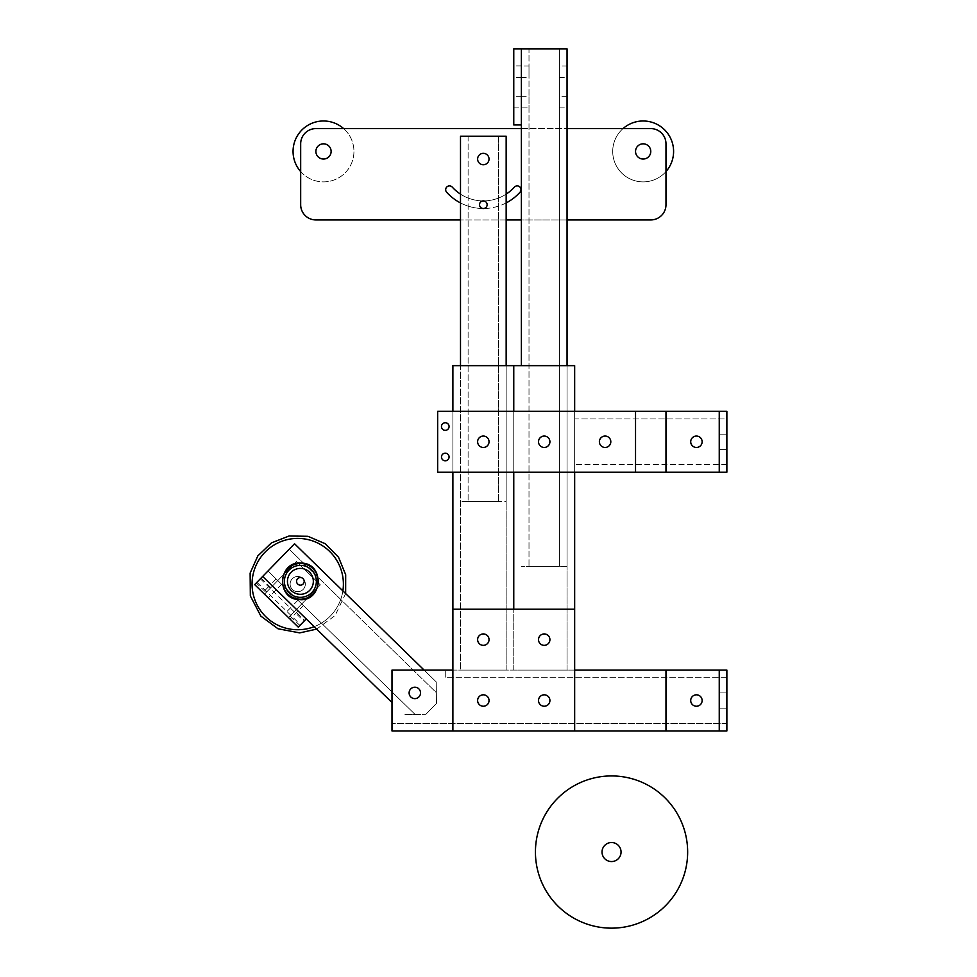 <?xml version="1.0" encoding="UTF-8"?>
<svg xmlns="http://www.w3.org/2000/svg" width="977" height="977" viewBox="0 0 977 977"><rect width="100%" height="100%" fill="white"/><g stroke="black" fill="none" stroke-linecap="round" stroke-linejoin="round"><path stroke-width="0.73" stroke-dasharray="4.88 3.66" d="M690.715 441.763A5.703 5.703 0 0 0 696.43 447.466A5.703 5.703 0 0 0 702.133 441.763A5.703 5.703 0 0 1 696.43 447.466A5.703 5.703 0 0 1 690.715 441.763A5.703 5.703 0 0 0 696.43 447.466A5.703 5.703 0 0 0 702.133 441.763A5.703 5.703 0 0 0 696.43 436.06A5.703 5.703 0 0 0 690.715 441.763A5.703 5.703 0 0 0 696.43 447.466A5.703 5.703 0 0 0 702.133 441.763A5.703 5.703 0 0 0 696.43 436.06A5.703 5.703 0 0 0 690.715 441.763A5.703 5.703 0 0 1 696.43 436.06A5.703 5.703 0 0 1 702.133 441.763A5.703 5.703 0 0 0 696.43 436.06A5.703 5.703 0 0 0 690.715 441.763M599.389 441.763A5.703 5.703 0 0 0 605.093 447.466A5.703 5.703 0 0 0 610.808 441.763A5.703 5.703 0 0 1 605.093 447.466A5.703 5.703 0 0 1 599.389 441.763A5.703 5.703 0 0 0 605.093 447.466A5.703 5.703 0 0 0 610.808 441.763A5.703 5.703 0 0 0 605.093 436.06A5.703 5.703 0 0 0 599.389 441.763A5.703 5.703 0 0 0 605.093 447.466A5.703 5.703 0 0 0 610.808 441.763A5.703 5.703 0 0 0 605.093 436.06A5.703 5.703 0 0 0 599.389 441.763A5.703 5.703 0 0 1 605.093 436.06A5.703 5.703 0 0 1 610.808 441.763A5.703 5.703 0 0 0 605.093 436.06A5.703 5.703 0 0 0 599.389 441.763M665.984 472.209L726.876 472.209L726.876 411.317L726.876 472.209L726.876 411.317L726.876 472.209L574.659 472.209L574.659 411.317L574.659 472.209L574.659 411.317L726.876 411.317L665.984 411.317L665.984 472.209L665.984 411.317L719.255 411.317L719.255 472.209L726.876 472.209L665.984 472.209L665.984 411.317L726.876 411.317L726.876 472.209L665.984 472.209L719.255 472.209L719.255 411.317L726.876 411.317L665.984 411.317M726.876 418.925L726.876 464.6L726.876 418.925L574.659 418.925L574.659 464.6L574.659 418.925L726.876 418.925M635.538 472.209L635.538 411.317L437.659 411.317L437.659 472.209L635.538 472.209L635.538 411.317L437.659 411.317L437.659 472.209L635.538 472.209L635.538 411.317L437.659 411.317L437.659 472.209L574.659 472.209M635.538 411.317L574.659 411.317M726.876 464.6L574.659 464.6L726.876 464.6M483.322 436.06A5.703 5.703 0 0 0 477.619 441.763A5.703 5.703 0 0 0 483.322 447.466A5.703 5.703 0 0 1 477.619 441.763A5.703 5.703 0 0 1 483.322 436.06A5.703 5.703 0 0 1 489.037 441.763A5.703 5.703 0 0 1 483.322 447.466A5.703 5.703 0 0 0 489.037 441.763A5.703 5.703 0 0 0 483.322 436.06A5.703 5.703 0 0 0 477.619 441.763A5.703 5.703 0 0 0 483.322 447.466A5.703 5.703 0 0 0 489.037 441.763A5.703 5.703 0 0 0 483.322 436.06A5.703 5.703 0 0 0 477.619 441.763A5.703 5.703 0 0 0 483.322 447.466A5.703 5.703 0 0 0 489.037 441.763A5.703 5.703 0 0 0 483.322 436.06A5.703 5.703 0 0 0 477.619 441.763A5.703 5.703 0 0 0 483.322 447.466A5.703 5.703 0 0 0 489.037 441.763A5.703 5.703 0 0 0 483.322 436.06M483.322 633.939A5.703 5.703 0 0 0 477.619 639.642A5.703 5.703 0 0 0 483.322 645.345A5.703 5.703 0 0 1 477.619 639.642A5.703 5.703 0 0 1 483.322 633.939A5.703 5.703 0 0 0 477.619 639.642A5.703 5.703 0 0 0 483.322 645.345A5.703 5.703 0 0 0 489.037 639.642A5.703 5.703 0 0 0 483.322 633.939A5.703 5.703 0 0 1 489.037 639.642A5.703 5.703 0 0 1 483.322 645.345A5.703 5.703 0 0 0 489.037 639.642A5.703 5.703 0 0 0 483.322 633.939M574.659 670.088L452.888 670.088L513.768 670.088L452.888 670.088L452.888 365.654L574.659 365.654L574.659 670.088L513.768 670.088L513.768 365.654L513.768 670.088L513.768 609.196L513.768 670.088L574.659 670.088L574.659 609.196L574.659 730.967L452.888 730.967L452.888 609.196L574.659 609.196L574.659 730.967L452.888 730.967L452.888 609.196L574.659 609.196L574.659 730.967L452.888 730.967L452.888 609.196L574.659 609.196M506.159 365.654L506.159 670.088L460.497 670.088L506.159 670.088L506.159 365.654L460.497 365.654L506.159 365.654L506.159 501.531L460.497 501.531L506.159 501.531L506.159 136.206L460.497 136.206L460.497 670.088L460.497 365.654M452.888 670.088L452.888 609.196M452.888 472.209L452.888 411.317L437.659 411.317L437.659 472.209L437.659 411.317L452.888 411.317L452.888 472.209L437.659 472.209L452.888 472.209L452.888 411.317M513.768 472.209L513.768 411.317L513.768 472.209M544.213 436.06A5.703 5.703 0 0 0 538.51 441.763A5.703 5.703 0 0 0 544.213 447.466A5.703 5.703 0 0 1 538.51 441.763A5.703 5.703 0 0 1 544.213 436.06A5.703 5.703 0 0 1 549.917 441.763A5.703 5.703 0 0 1 544.213 447.466A5.703 5.703 0 0 0 549.917 441.763A5.703 5.703 0 0 0 544.213 436.06A5.703 5.703 0 0 0 538.51 441.763A5.703 5.703 0 0 0 544.213 447.466A5.703 5.703 0 0 0 549.917 441.763A5.703 5.703 0 0 0 544.213 436.06A5.703 5.703 0 0 0 538.51 441.763A5.703 5.703 0 0 0 544.213 447.466A5.703 5.703 0 0 0 549.917 441.763A5.703 5.703 0 0 0 544.213 436.06A5.703 5.703 0 0 0 538.51 441.763A5.703 5.703 0 0 0 544.213 447.466A5.703 5.703 0 0 0 549.917 441.763A5.703 5.703 0 0 0 544.213 436.06M544.213 633.939A5.703 5.703 0 0 0 538.51 639.642A5.703 5.703 0 0 0 544.213 645.345A5.703 5.703 0 0 1 538.51 639.642A5.703 5.703 0 0 1 544.213 633.939A5.703 5.703 0 0 0 538.51 639.642A5.703 5.703 0 0 0 544.213 645.345A5.703 5.703 0 0 0 549.917 639.642A5.703 5.703 0 0 0 544.213 633.939A5.703 5.703 0 0 0 538.51 639.642A5.703 5.703 0 0 0 544.213 645.345A5.703 5.703 0 0 0 549.917 639.642A5.703 5.703 0 0 0 544.213 633.939A5.703 5.703 0 0 1 549.917 639.642A5.703 5.703 0 0 1 544.213 645.345A5.703 5.703 0 0 0 549.917 639.642A5.703 5.703 0 0 0 544.213 633.939M567.051 365.654L567.051 670.088L521.376 670.088L567.051 670.088L567.051 365.654L521.376 365.654L567.051 365.654L567.051 566.379L521.376 566.379L567.051 566.379L567.051 48.85L521.376 48.85L521.376 365.654M420.537 692.913A5.703 5.703 0 0 1 414.834 698.628A5.703 5.703 0 0 1 409.119 692.913A5.703 5.703 0 0 0 414.834 698.628A5.703 5.703 0 0 0 420.537 692.913A5.703 5.703 0 0 1 414.834 698.628A5.703 5.703 0 0 1 409.119 692.913A5.703 5.703 0 0 1 414.834 687.21A5.703 5.703 0 0 1 420.537 692.913A5.703 5.703 0 0 0 414.834 687.21A5.703 5.703 0 0 0 409.119 692.913A5.703 5.703 0 0 1 414.834 687.21A5.703 5.703 0 0 1 420.537 692.913M690.715 700.533A5.703 5.703 0 0 0 696.43 706.237A5.703 5.703 0 0 0 702.133 700.533A5.703 5.703 0 0 1 696.43 706.237A5.703 5.703 0 0 1 690.715 700.533A5.703 5.703 0 0 0 696.43 706.237A5.703 5.703 0 0 0 702.133 700.533A5.703 5.703 0 0 0 696.43 694.818A5.703 5.703 0 0 0 690.715 700.533A5.703 5.703 0 0 0 696.43 706.237A5.703 5.703 0 0 0 702.133 700.533A5.703 5.703 0 0 0 696.43 694.818A5.703 5.703 0 0 0 690.715 700.533A5.703 5.703 0 0 1 696.43 694.818A5.703 5.703 0 0 1 702.133 700.533A5.703 5.703 0 0 0 696.43 694.818A5.703 5.703 0 0 0 690.715 700.533M538.51 700.533A5.703 5.703 0 0 0 544.213 706.237A5.703 5.703 0 0 0 549.917 700.533A5.703 5.703 0 0 1 544.213 706.237A5.703 5.703 0 0 1 538.51 700.533A5.703 5.703 0 0 0 544.213 706.237A5.703 5.703 0 0 0 549.917 700.533A5.703 5.703 0 0 0 544.213 694.818A5.703 5.703 0 0 0 538.51 700.533A5.703 5.703 0 0 0 544.213 706.237A5.703 5.703 0 0 0 549.917 700.533A5.703 5.703 0 0 0 544.213 694.818A5.703 5.703 0 0 0 538.51 700.533A5.703 5.703 0 0 1 544.213 694.818A5.703 5.703 0 0 1 549.917 700.533A5.703 5.703 0 0 0 544.213 694.818A5.703 5.703 0 0 0 538.51 700.533A5.703 5.703 0 0 1 544.213 694.818A5.703 5.703 0 0 1 549.917 700.533A5.703 5.703 0 0 1 544.213 706.237A5.703 5.703 0 0 1 538.51 700.533A5.703 5.703 0 0 1 544.213 694.818A5.703 5.703 0 0 1 549.917 700.533A5.703 5.703 0 0 0 544.213 694.818A5.703 5.703 0 0 0 538.51 700.533A5.703 5.703 0 0 0 544.213 706.237A5.703 5.703 0 0 0 549.917 700.533A5.703 5.703 0 0 1 544.213 706.237A5.703 5.703 0 0 1 538.51 700.533M477.619 700.533A5.703 5.703 0 0 0 483.322 706.237A5.703 5.703 0 0 0 489.037 700.533A5.703 5.703 0 0 1 483.322 706.237A5.703 5.703 0 0 1 477.619 700.533A5.703 5.703 0 0 0 483.322 706.237A5.703 5.703 0 0 0 489.037 700.533A5.703 5.703 0 0 0 483.322 694.818A5.703 5.703 0 0 0 477.619 700.533A5.703 5.703 0 0 0 483.322 706.237A5.703 5.703 0 0 0 489.037 700.533A5.703 5.703 0 0 0 483.322 694.818A5.703 5.703 0 0 0 477.619 700.533A5.703 5.703 0 0 1 483.322 694.818A5.703 5.703 0 0 1 489.037 700.533A5.703 5.703 0 0 0 483.322 694.818A5.703 5.703 0 0 0 477.619 700.533A5.703 5.703 0 0 1 483.322 694.818A5.703 5.703 0 0 1 489.037 700.533A5.703 5.703 0 0 1 483.322 706.237A5.703 5.703 0 0 1 477.619 700.533A5.703 5.703 0 0 1 483.322 694.818A5.703 5.703 0 0 1 489.037 700.533A5.703 5.703 0 0 0 483.322 694.818A5.703 5.703 0 0 0 477.619 700.533A5.703 5.703 0 0 0 483.322 706.237A5.703 5.703 0 0 0 489.037 700.533A5.703 5.703 0 0 1 483.322 706.237A5.703 5.703 0 0 1 477.619 700.533M726.876 677.696L445.268 677.696L445.268 670.088L391.997 670.088L391.997 730.967L726.876 730.967L726.876 670.088L726.876 730.967L665.984 730.967L665.984 670.088L726.876 670.088L665.984 670.088L665.984 730.967L665.984 670.088L726.876 670.088L391.997 670.088L445.268 670.088L445.268 677.696L726.876 677.696L726.876 723.359L726.876 677.696M726.876 723.359L391.997 723.359L726.876 723.359M538.51 639.642A5.703 5.703 0 0 1 544.213 633.939A5.703 5.703 0 0 1 549.917 639.642A5.703 5.703 0 0 1 544.213 645.345A5.703 5.703 0 0 1 538.51 639.642A5.703 5.703 0 0 1 544.213 633.939A5.703 5.703 0 0 1 549.917 639.642A5.703 5.703 0 0 0 544.213 633.939A5.703 5.703 0 0 0 538.51 639.642A5.703 5.703 0 0 0 544.213 645.345A5.703 5.703 0 0 0 549.917 639.642A5.703 5.703 0 0 1 544.213 645.345A5.703 5.703 0 0 1 538.51 639.642M477.619 639.642A5.703 5.703 0 0 1 483.322 633.939A5.703 5.703 0 0 1 489.037 639.642A5.703 5.703 0 0 1 483.322 645.345A5.703 5.703 0 0 1 477.619 639.642A5.703 5.703 0 0 1 483.322 633.939A5.703 5.703 0 0 1 489.037 639.642A5.703 5.703 0 0 0 483.322 633.939A5.703 5.703 0 0 0 477.619 639.642A5.703 5.703 0 0 0 483.322 645.345A5.703 5.703 0 0 0 489.037 639.642A5.703 5.703 0 0 1 483.322 645.345A5.703 5.703 0 0 1 477.619 639.642M574.659 730.967L452.888 730.967M445.268 430.344A3.81 3.81 0 0 0 449.078 426.546A3.81 3.81 0 0 0 445.268 422.736A3.81 3.81 0 0 0 441.47 426.546A3.81 3.81 0 0 0 445.268 430.344A3.81 3.81 0 0 0 449.078 426.546A3.81 3.81 0 0 0 445.268 422.736A3.81 3.81 0 0 0 441.47 426.546A3.81 3.81 0 0 0 445.268 430.344A3.81 3.81 0 0 0 449.078 426.546A3.81 3.81 0 0 0 445.268 422.736A3.81 3.81 0 0 0 441.47 426.546A3.81 3.81 0 0 0 445.268 430.344A3.81 3.81 0 0 1 441.47 426.546A3.81 3.81 0 0 1 445.268 422.736A3.81 3.81 0 0 1 449.078 426.546A3.81 3.81 0 0 1 445.268 430.344A3.81 3.81 0 0 1 441.47 426.546A3.81 3.81 0 0 1 445.268 422.736A3.81 3.81 0 0 1 449.078 426.546A3.81 3.81 0 0 1 445.268 430.344M445.268 460.79A3.81 3.81 0 0 0 449.078 456.98A3.81 3.81 0 0 0 445.268 453.181A3.81 3.81 0 0 0 441.47 456.98A3.81 3.81 0 0 0 445.268 460.79A3.81 3.81 0 0 0 449.078 456.98A3.81 3.81 0 0 0 445.268 453.181A3.81 3.81 0 0 0 441.47 456.98A3.81 3.81 0 0 0 445.268 460.79A3.81 3.81 0 0 0 449.078 456.98A3.81 3.81 0 0 0 445.268 453.181A3.81 3.81 0 0 0 441.47 456.98A3.81 3.81 0 0 0 445.268 460.79A3.81 3.81 0 0 1 441.47 456.98A3.81 3.81 0 0 1 445.268 453.181A3.81 3.81 0 0 1 449.078 456.98A3.81 3.81 0 0 1 445.268 460.79A3.81 3.81 0 0 1 441.47 456.98A3.81 3.81 0 0 1 445.268 453.181A3.81 3.81 0 0 1 449.078 456.98A3.81 3.81 0 0 1 445.268 460.79M605.093 447.466A5.703 5.703 0 0 0 610.808 441.763A5.703 5.703 0 0 0 605.093 436.06A5.703 5.703 0 0 0 599.389 441.763A5.703 5.703 0 0 0 605.093 447.466A5.703 5.703 0 0 0 610.808 441.763A5.703 5.703 0 0 0 605.093 436.06A5.703 5.703 0 0 0 599.389 441.763A5.703 5.703 0 0 0 605.093 447.466A5.703 5.703 0 0 0 610.808 441.763A5.703 5.703 0 0 0 605.093 436.06A5.703 5.703 0 0 0 599.389 441.763A5.703 5.703 0 0 0 605.093 447.466M295.347 608.329L292.624 605.667L295.347 608.329M300.66 602.882L297.936 600.22L300.66 602.882M273.548 587.079L270.824 584.417L273.548 587.079M278.86 581.62L281.584 584.283L278.86 581.62M297.729 584.075A3.81 3.81 0 0 0 303.114 584.014A3.81 3.81 0 0 0 303.041 578.628A3.81 3.81 0 0 1 303.114 584.014A3.81 3.81 0 0 1 297.729 584.075A3.81 3.81 0 0 1 297.655 578.702A3.81 3.81 0 0 1 303.041 578.628A3.81 3.81 0 0 0 297.655 578.702A3.81 3.81 0 0 0 297.729 584.075M418.815 688.834A5.703 5.703 0 0 1 418.913 696.906A5.703 5.703 0 0 1 410.841 697.004A5.703 5.703 0 0 0 418.913 696.906A5.703 5.703 0 0 0 418.815 688.834A5.703 5.703 0 0 1 418.913 696.906A5.703 5.703 0 0 1 410.841 697.004A5.703 5.703 0 0 1 410.743 688.932A5.703 5.703 0 0 1 418.815 688.834A5.703 5.703 0 0 1 418.913 696.906A5.703 5.703 0 0 1 410.841 697.004A5.703 5.703 0 0 1 410.743 688.932A5.703 5.703 0 0 1 418.815 688.834A5.703 5.703 0 0 0 410.743 688.932A5.703 5.703 0 0 0 410.841 697.004A5.703 5.703 0 0 1 410.743 688.932A5.703 5.703 0 0 1 418.815 688.834M425.862 714.309L436.487 703.403L425.862 714.309L436.487 703.403L425.862 714.309L404.344 714.578L425.862 714.309M424.116 670.088L436.218 681.885L436.487 703.403L436.218 681.885L294.529 543.749L262.654 576.454L391.997 702.548M289.216 549.196L267.967 570.995L289.216 549.196L436.353 692.644L436.487 703.403L436.353 692.644L289.216 549.196M267.967 570.995L415.103 714.443L267.967 570.995M719.255 441.763L719.255 434.154L719.255 441.763M726.876 441.763L726.876 434.154L726.876 441.763M696.43 447.466A5.703 5.703 0 0 0 702.133 441.763A5.703 5.703 0 0 0 696.43 436.06A5.703 5.703 0 0 0 690.715 441.763A5.703 5.703 0 0 0 696.43 447.466A5.703 5.703 0 0 1 690.715 441.763A5.703 5.703 0 0 1 696.43 436.06A5.703 5.703 0 0 1 702.133 441.763A5.703 5.703 0 0 1 696.43 447.466A5.703 5.703 0 0 1 690.715 441.763A5.703 5.703 0 0 1 696.43 436.06A5.703 5.703 0 0 1 702.133 441.763A5.703 5.703 0 0 1 696.43 447.466M719.255 700.533L719.255 692.913L719.255 700.533M726.876 700.533L726.876 692.913L726.876 700.533M696.43 694.818A5.703 5.703 0 0 1 702.133 700.533A5.703 5.703 0 0 1 696.43 706.237A5.703 5.703 0 0 1 690.715 700.533A5.703 5.703 0 0 1 696.43 694.818A5.703 5.703 0 0 1 702.133 700.533A5.703 5.703 0 0 1 696.43 706.237A5.703 5.703 0 0 1 690.715 700.533A5.703 5.703 0 0 1 696.43 694.818A5.703 5.703 0 0 0 690.715 700.533A5.703 5.703 0 0 0 696.43 706.237A5.703 5.703 0 0 0 702.133 700.533A5.703 5.703 0 0 0 696.43 694.818M665.984 730.967L726.876 730.967L665.984 730.967L726.876 730.967L726.876 670.088L726.876 730.967L726.876 670.088L665.984 670.088M719.255 730.967L719.255 670.088M719.255 472.209L719.255 411.317M506.159 202.935A49.473 49.473 0 0 1 483.334 208.516A3.81 3.81 0 0 1 479.524 204.706A3.81 3.81 0 0 1 483.322 200.908A3.81 3.81 0 0 0 479.524 204.706A3.81 3.81 0 0 0 483.322 208.516A3.81 3.81 0 0 1 479.524 204.706A3.81 3.81 0 0 1 483.322 200.908A3.81 3.81 0 0 1 487.132 204.706A3.81 3.81 0 0 1 483.322 208.516A3.81 3.81 0 0 0 487.132 204.706A3.81 3.81 0 0 0 483.322 200.908A3.81 3.81 0 0 1 487.132 204.706A3.81 3.81 0 0 1 483.322 208.516A49.473 49.473 0 0 1 460.497 202.935M483.322 164.747A5.703 5.703 0 0 1 477.619 159.043A5.703 5.703 0 0 1 483.322 153.34A5.703 5.703 0 0 0 477.619 159.043A5.703 5.703 0 0 0 483.322 164.747A5.703 5.703 0 0 1 477.619 159.043A5.703 5.703 0 0 1 483.322 153.34A5.703 5.703 0 0 1 489.037 159.043A5.703 5.703 0 0 1 483.322 164.747A5.703 5.703 0 0 0 489.037 159.043A5.703 5.703 0 0 0 483.322 153.34A5.703 5.703 0 0 1 489.037 159.043A5.703 5.703 0 0 1 483.322 164.747A5.703 5.703 0 0 1 477.619 159.043A5.703 5.703 0 0 1 483.322 153.34A5.703 5.703 0 0 1 489.037 159.043A5.703 5.703 0 0 1 483.322 164.747A5.703 5.703 0 0 1 477.619 159.043A5.703 5.703 0 0 1 483.322 153.34A5.703 5.703 0 0 1 489.037 159.043A5.703 5.703 0 0 1 483.322 164.747M498.551 136.206L468.105 136.206L498.551 136.206L498.551 501.531L468.105 501.531L498.551 501.531L498.551 136.206M468.105 136.206L468.105 501.531L468.105 136.206M446.648 192.237A3.81 3.81 0 0 1 449.469 185.886A3.81 3.81 0 0 1 452.29 187.132A41.864 41.864 0 0 0 514.366 187.132A3.81 3.81 0 0 1 520.668 188.146A3.81 3.81 0 0 1 520.008 192.237A49.473 49.473 0 0 1 446.648 192.237M643.147 143.827A7.608 7.608 0 0 1 650.767 151.435A7.608 7.608 0 0 1 643.147 159.043A7.608 7.608 0 0 1 635.538 151.435A7.608 7.608 0 0 1 643.147 143.827A7.608 7.608 0 0 0 635.538 151.435A7.608 7.608 0 0 0 643.147 159.043A7.608 7.608 0 0 0 650.767 151.435A7.608 7.608 0 0 0 643.147 143.827A7.608 7.608 0 0 0 635.538 151.435A7.608 7.608 0 0 0 643.147 159.043A7.608 7.608 0 0 0 650.767 151.435A7.608 7.608 0 0 0 643.147 143.827M323.497 143.827A7.608 7.608 0 0 1 331.118 151.435A7.608 7.608 0 0 1 323.497 159.043A7.608 7.608 0 0 1 315.889 151.435A7.608 7.608 0 0 1 323.497 143.827A7.608 7.608 0 0 0 315.889 151.435A7.608 7.608 0 0 0 323.497 159.043A7.608 7.608 0 0 0 331.118 151.435A7.608 7.608 0 0 0 323.497 143.827A7.608 7.608 0 0 0 315.889 151.435A7.608 7.608 0 0 0 323.497 159.043A7.608 7.608 0 0 0 331.118 151.435A7.608 7.608 0 0 0 323.497 143.827M665.984 143.827L665.984 204.706A15.217 15.217 0 0 1 650.767 219.935L315.889 219.935A15.217 15.217 0 0 1 300.672 204.706L300.672 143.827A15.217 15.217 0 0 1 315.889 128.598L650.767 128.598A15.217 15.217 0 0 1 665.984 143.827M567.051 219.935L521.376 219.935M506.159 219.935L460.497 219.935M521.376 128.598L567.051 128.598M460.497 194.13A41.864 41.864 0 0 0 506.159 194.13M623.021 128.598A30.446 30.446 0 0 0 643.147 181.881A30.446 30.446 0 0 0 665.984 171.573M643.147 120.989A30.446 30.446 0 0 0 612.713 151.435A30.446 30.446 0 0 0 643.147 181.881A30.446 30.446 0 0 0 673.593 151.435A30.446 30.446 0 0 0 643.147 120.989M300.672 171.573A30.446 30.446 0 0 0 351.976 162.194A30.446 30.446 0 0 0 343.635 128.598M323.497 120.989A30.446 30.446 0 0 0 293.063 151.435A30.446 30.446 0 0 0 323.497 181.881A30.446 30.446 0 0 0 353.943 151.435A30.446 30.446 0 0 0 323.497 120.989M290.316 582.365A7.608 7.608 0 0 0 296.019 591.488A7.608 7.608 0 0 0 305.142 585.785A7.608 7.608 0 0 0 299.438 576.662A7.608 7.608 0 0 0 290.316 582.365A7.608 7.608 0 0 0 296.019 591.488A7.608 7.608 0 0 0 305.142 585.785A7.608 7.608 0 0 0 299.438 576.662A7.608 7.608 0 0 0 290.316 582.365M342.878 590.89A45.663 45.663 0 0 1 314.167 626.672M253.226 573.817A45.663 45.663 0 0 1 307.987 539.585A45.663 45.663 0 0 1 342.231 594.334A45.663 45.663 0 0 1 287.47 628.577A45.663 45.663 0 0 1 253.226 573.817M300.208 585.15A3.81 3.81 0 0 0 304.189 581.535A3.81 3.81 0 0 0 300.562 577.554A3.81 3.81 0 0 0 296.581 581.181A3.81 3.81 0 0 0 300.208 585.15M611.541 842.528A9.514 9.514 0 0 0 602.027 852.042A9.514 9.514 0 0 0 611.541 861.555A9.514 9.514 0 0 0 621.054 852.042A9.514 9.514 0 0 0 611.541 842.528M611.541 928.15A76.108 76.108 0 0 0 687.649 852.042A76.108 76.108 0 0 0 611.541 775.933A76.108 76.108 0 0 0 535.433 852.042A76.108 76.108 0 0 0 611.541 928.15M559.43 96.344L559.43 107.91L559.43 96.344L567.051 96.344L567.051 107.91L567.051 96.344M559.43 107.91L567.051 107.91M513.768 96.344L513.768 107.91L513.768 96.344L521.376 96.344L521.376 107.91L521.376 96.344L521.376 107.91L521.376 96.344L528.997 96.344L528.997 107.91L528.997 96.344M513.768 107.91L528.997 107.91M559.43 65.972L559.43 77.391L559.43 65.972L567.051 65.972L567.051 77.391L567.051 65.972M559.43 77.391L567.051 77.391M521.376 65.972L521.376 77.391L521.376 65.972L528.997 65.972L528.997 77.391L528.997 65.972M521.376 77.391L528.997 77.391M528.997 48.85L559.43 48.85L528.997 48.85L528.997 566.379L559.43 566.379L528.997 566.379L528.997 48.85M521.376 48.85L521.376 124.958L513.768 124.958L513.768 48.85L521.376 48.85L521.376 124.958M559.43 48.85L559.43 566.379L559.43 48.85M513.768 71.687L513.768 65.899L513.768 71.687M521.376 71.687L521.376 65.899L521.376 71.687M302.259 623.033L300.562 624.779L302.259 623.033M292.453 613.471L290.755 615.217L292.453 613.471M268.467 590.096L266.77 591.842L268.467 590.096M258.661 580.533L256.963 582.28L258.661 580.533M276.137 578.97L270.824 584.417L276.271 589.729L270.824 584.417L262.85 592.599L268.309 597.912L262.85 592.599M281.584 584.283L268.309 597.912M297.936 600.22L292.624 605.667L298.07 610.979L292.624 605.667L284.649 613.849L290.108 619.162L284.649 613.849M303.383 605.532L290.108 619.162M294.846 611.028L288.471 617.562L296.434 609.392L294.846 611.028L304.653 620.59L306.241 618.954L262.654 576.454L254.679 584.625L264.486 594.187L266.086 592.55L256.279 582.988M261.054 578.091L270.861 587.653L272.461 586.017L264.486 594.187L298.278 627.124L299.866 625.488L290.059 615.925M304.653 620.59L299.866 625.488M270.861 587.653L266.086 592.55M303.175 589.387A7.608 7.608 0 0 0 303.041 578.628A7.608 7.608 0 0 0 292.282 578.763A7.608 7.608 0 0 0 292.416 589.522A7.608 7.608 0 0 0 303.175 589.387A7.608 7.608 0 0 0 303.041 578.628A7.608 7.608 0 0 0 292.282 578.763A7.608 7.608 0 0 0 292.416 589.522A7.608 7.608 0 0 0 303.175 589.387M288.471 617.562L320.346 584.869L296.361 561.494L264.486 594.187L296.361 561.494L320.346 584.869L288.471 617.562M299.548 599.194A17.867 17.867 0 0 1 282.536 580.521A17.867 17.867 0 0 1 301.221 563.509A17.867 17.867 0 0 1 318.233 582.182A17.867 17.867 0 0 1 299.548 599.194M301.136 565.231A16.133 16.133 0 0 0 284.27 580.607A16.133 16.133 0 0 0 299.634 597.472A16.133 16.133 0 0 0 316.499 582.109A16.133 16.133 0 0 0 301.136 565.231M299.78 594.431A13.092 13.092 0 0 1 287.311 580.741A13.092 13.092 0 0 1 300.989 568.272A13.092 13.092 0 0 1 313.47 581.962A13.092 13.092 0 0 1 299.78 594.431M726.876 449.371L719.255 449.371L726.876 449.371M726.876 434.154L719.255 434.154L726.876 434.154M726.876 692.913L719.255 692.913L726.876 692.913M726.876 708.142L719.255 708.142L726.876 708.142M345.638 593.589L335.099 615.534L316.658 629.103M521.376 77.464L513.768 77.464M521.376 65.899L513.768 65.899M256.963 582.28L300.562 624.779M260.358 578.799L303.957 621.299"/><path stroke-width="1.47" d="M635.538 411.317L665.984 411.317L665.984 472.209L635.538 472.209L635.538 411.317L437.659 411.317L437.659 472.209L635.538 472.209M483.322 633.939A5.703 5.703 0 0 0 477.619 639.642A5.703 5.703 0 0 0 483.322 645.345A5.703 5.703 0 0 0 489.037 639.642A5.703 5.703 0 0 0 483.322 633.939M574.659 411.317L574.659 365.654L513.768 365.654L513.768 411.317L513.768 365.654L452.888 365.654L452.888 411.317M574.659 670.088L665.984 670.088L665.984 730.967L452.888 730.967L452.888 472.209M513.768 609.196L513.768 472.209L513.768 609.196M452.888 609.196L574.659 609.196L574.659 472.209M420.537 692.913A5.703 5.703 0 0 1 414.834 698.628A5.703 5.703 0 0 1 409.119 692.913A5.703 5.703 0 0 1 414.834 687.21A5.703 5.703 0 0 1 420.537 692.913M452.888 670.088L391.997 670.088L391.997 730.967L452.888 730.967M549.917 639.642A5.703 5.703 0 0 0 544.213 633.939A5.703 5.703 0 0 0 538.51 639.642A5.703 5.703 0 0 0 544.213 645.345A5.703 5.703 0 0 0 549.917 639.642M489.037 639.642A5.703 5.703 0 0 0 483.322 633.939A5.703 5.703 0 0 0 477.619 639.642A5.703 5.703 0 0 0 483.322 645.345A5.703 5.703 0 0 0 489.037 639.642M549.917 700.533A5.703 5.703 0 0 0 544.213 694.818A5.703 5.703 0 0 0 538.51 700.533A5.703 5.703 0 0 0 544.213 706.237A5.703 5.703 0 0 0 549.917 700.533M489.037 700.533A5.703 5.703 0 0 0 483.322 694.818A5.703 5.703 0 0 0 477.619 700.533A5.703 5.703 0 0 0 483.322 706.237A5.703 5.703 0 0 0 489.037 700.533M574.659 609.196L574.659 730.967M445.268 430.344A3.81 3.81 0 0 0 449.078 426.546A3.81 3.81 0 0 0 445.268 422.736A3.81 3.81 0 0 0 441.47 426.546A3.81 3.81 0 0 0 445.268 430.344M445.268 460.79A3.81 3.81 0 0 0 449.078 456.98A3.81 3.81 0 0 0 445.268 453.181A3.81 3.81 0 0 0 441.47 456.98A3.81 3.81 0 0 0 445.268 460.79M483.322 447.466A5.703 5.703 0 0 0 489.037 441.763A5.703 5.703 0 0 0 483.322 436.06A5.703 5.703 0 0 0 477.619 441.763A5.703 5.703 0 0 0 483.322 447.466M544.213 447.466A5.703 5.703 0 0 0 549.917 441.763A5.703 5.703 0 0 0 544.213 436.06A5.703 5.703 0 0 0 538.51 441.763A5.703 5.703 0 0 0 544.213 447.466M605.093 447.466A5.703 5.703 0 0 0 610.808 441.763A5.703 5.703 0 0 0 605.093 436.06A5.703 5.703 0 0 0 599.389 441.763A5.703 5.703 0 0 0 605.093 447.466M391.997 702.548L262.654 576.454L294.529 543.749L424.116 670.088M696.43 447.466A5.703 5.703 0 0 0 702.133 441.763A5.703 5.703 0 0 0 696.43 436.06A5.703 5.703 0 0 0 690.715 441.763A5.703 5.703 0 0 0 696.43 447.466M719.255 472.209L726.876 472.209L726.876 411.317L719.255 411.317L719.255 472.209L665.984 472.209M665.984 411.317L719.255 411.317M696.43 706.237A5.703 5.703 0 0 0 702.133 700.533A5.703 5.703 0 0 0 696.43 694.818A5.703 5.703 0 0 0 690.715 700.533A5.703 5.703 0 0 0 696.43 706.237M719.255 730.967L726.876 730.967L726.876 670.088L719.255 670.088L719.255 730.967L665.984 730.967M665.984 670.088L719.255 670.088M483.322 208.516A3.81 3.81 0 0 1 479.524 204.706A3.81 3.81 0 0 1 483.322 200.908A3.81 3.81 0 0 1 487.132 204.706A3.81 3.81 0 0 1 483.322 208.516A49.473 49.473 0 0 1 483.322 208.516M483.322 164.747A5.703 5.703 0 0 1 477.619 159.043A5.703 5.703 0 0 1 483.322 153.34A5.703 5.703 0 0 1 489.037 159.043A5.703 5.703 0 0 1 483.322 164.747M460.497 365.654L460.497 136.206L506.159 136.206L506.159 365.654M460.497 202.935A49.473 49.473 0 0 1 446.648 192.237A3.81 3.81 0 0 1 449.469 185.886A3.81 3.81 0 0 1 452.29 187.132A41.864 41.864 0 0 0 460.497 194.13M506.159 194.13A41.864 41.864 0 0 0 514.366 187.132A3.81 3.81 0 0 1 520.668 188.146A3.81 3.81 0 0 1 520.008 192.237A49.473 49.473 0 0 1 506.159 202.935M643.147 143.827A7.608 7.608 0 0 1 650.767 151.435A7.608 7.608 0 0 1 643.147 159.043A7.608 7.608 0 0 1 635.538 151.435A7.608 7.608 0 0 1 643.147 143.827M323.497 143.827A7.608 7.608 0 0 1 331.118 151.435A7.608 7.608 0 0 1 323.497 159.043A7.608 7.608 0 0 1 315.889 151.435A7.608 7.608 0 0 1 323.497 143.827M567.051 128.598L650.767 128.598A15.217 15.217 0 0 1 665.984 143.827L665.984 204.706A15.217 15.217 0 0 1 650.767 219.935L567.051 219.935M521.376 219.935L506.159 219.935M460.497 219.935L315.889 219.935A15.217 15.217 0 0 1 300.672 204.706L300.672 143.827A15.217 15.217 0 0 1 315.889 128.598L521.376 128.598M665.984 171.573A30.446 30.446 0 0 0 643.147 120.989A30.446 30.446 0 0 0 623.021 128.598M343.635 128.598A30.446 30.446 0 0 0 295.75 138.905A30.446 30.446 0 0 0 300.672 171.573M314.167 626.672A45.663 45.663 0 0 1 253.226 573.817A45.663 45.663 0 0 1 306.277 539.219A45.663 45.663 0 0 1 342.878 590.89M300.208 585.15A3.81 3.81 0 0 0 304.189 581.535A3.81 3.81 0 0 0 300.562 577.554A3.81 3.81 0 0 0 296.581 581.181A3.81 3.81 0 0 0 300.208 585.15M611.541 842.528A9.514 9.514 0 0 0 602.027 852.042A9.514 9.514 0 0 0 611.541 861.555A9.514 9.514 0 0 0 621.054 852.042A9.514 9.514 0 0 0 611.541 842.528M611.541 928.15A76.108 76.108 0 0 0 687.649 852.042A76.108 76.108 0 0 0 611.541 775.933A76.108 76.108 0 0 0 535.433 852.042A76.108 76.108 0 0 0 611.541 928.15M521.376 365.654L521.376 48.85L567.051 48.85L567.051 365.654M521.376 48.85L513.768 48.85L513.768 124.958L521.376 124.958M262.654 576.454L306.241 618.954L298.278 627.124L254.679 584.625L262.654 576.454M301.221 563.509A17.867 17.867 0 0 0 282.536 580.521A17.867 17.867 0 0 0 299.548 599.194A17.867 17.867 0 0 0 318.233 582.182A17.867 17.867 0 0 0 301.221 563.509M299.646 597.326A15.986 15.986 0 0 1 284.417 580.607A15.986 15.986 0 0 1 301.124 565.378A15.986 15.986 0 0 1 316.353 582.097A15.986 15.986 0 0 1 299.646 597.326M300.989 568.419A12.945 12.945 0 0 0 287.458 580.753A12.945 12.945 0 0 0 299.78 594.285A12.945 12.945 0 0 0 313.324 581.95A12.945 12.945 0 0 0 300.989 568.419M316.658 629.103L299.707 632.888L278.03 628.773L260.871 616.133L250.332 595.909L250.124 573.108L257.843 555.876L271.508 542.858L289.094 535.994L307.963 536.312L325.304 543.762L338.53 557.232L345.675 574.708L345.638 593.589M301.234 563.094C277.724 560.859 275.917 599.646 299.536 599.622C323.045 601.844 324.852 563.057 301.234 563.094"/></g></svg>
